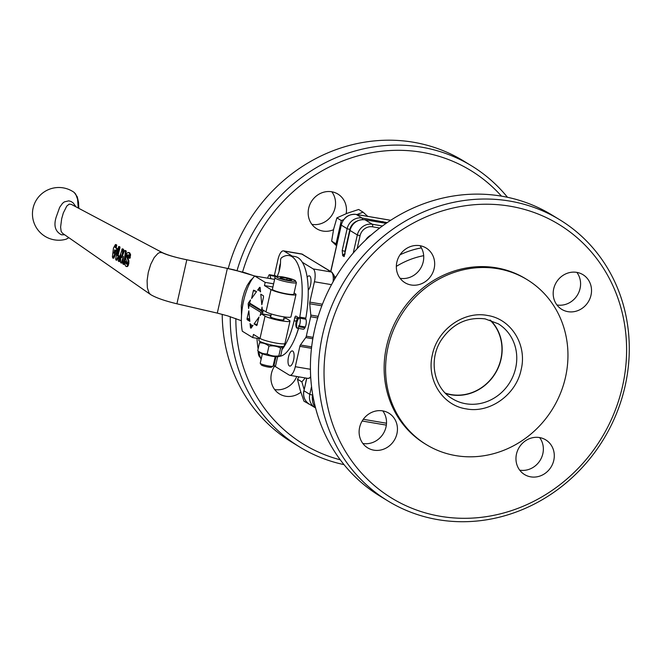 <?xml version="1.0" encoding="UTF-8"?>
<svg xmlns="http://www.w3.org/2000/svg" width="662" height="662" viewBox="0 0 662 662"><rect width="100%" height="100%" fill="white"/><g stroke="black" fill="none" stroke-linecap="round" stroke-linejoin="round"><path stroke-width="0.99" d="M124.646 262.135L126.227 251.006L125.217 251.171L125.747 250.708L124.944 250.426L124.439 250.915L121.626 257.683L122.834 249.922L122.329 248.804L118.241 260.82L118.705 261.482L119.061 260.936L120.84 254.622L120.6 262.657L121.171 263.013L121.527 262.5L123.389 256.302L122.859 263.286L123.091 264.196L123.629 264.163L125.49 251.601L125.449 250.733L124.439 250.915M123.488 264.37L124.456 264.179L124.613 262.872M124.191 264.378L123.355 264.361M121.287 263.013L122.354 262.524L123.132 259.272M122.007 263.021L122.354 262.524L121.527 262.5L121.171 263.013M118.821 261.482L119.896 260.96L120.592 257.775M119.532 261.49L119.896 260.96L119.061 260.936L118.705 261.482M122.569 255.391L123.612 250.178L123.562 249.351L122.569 249.549L123.107 249.069L122.305 248.788M128.974 258.106L130.1 258.039L128.982 258.106L129.835 254.547L128.974 252.611L127.849 252.495L126.74 253.579L125.507 257.766L127.096 263.253L126.169 264.113L125.399 261.548L124.621 262.409L124.779 264.477L125.921 266.372L126.823 266.43L127.518 265.396L128.08 260.663L126.773 256.095L127.369 254.969L128.18 254.829L128.668 258.014L129.777 258.288L130.621 254.787L129.752 252.884L128.618 252.752M126.756 266.381L127.658 266.447L128.8 263.675L128.891 260.787L127.443 257.121L128.155 255.176L128.974 255.052M124.787 261.639L126.219 261.639L126.996 264.163M150.497 294.499L62.427 233.223L61.111 231.22L60.606 227.074L61.674 218.708L63.337 212.932L66.779 206.081L69.179 204.136L71.322 204.376L162.546 252.718L159.79 252.495L157.937 253.438L154.163 257.617L150.779 264.229L148.296 272.297L147.096 280.58L147.361 287.821L149.041 292.91L150.547 294.532C155.835 297.743 164.623 300.829 176.911 303.8L186.816 259.802C174.685 257.245 166.253 254.771 161.528 252.371M118.606 246.628L119.168 246.653L119.127 247.737L117.199 254.647L117.199 255.549L118.059 255.714L118.001 256.939L116.057 260.133L115.635 258.892L118.606 246.628L119.938 246.926L119.905 247.993L118.018 255.648M117.985 255.524L118.879 255.822L118.829 257.03L117.199 259.794L116.057 260.133L116.884 260.133M118.589 255.606L117.77 255.491M114.94 247.034L114.145 246.818L115.354 244.659L116.653 244.94L116.222 247.828L117.679 249.036L116.884 248.821L112.871 258.13L112.399 256.848L113.475 247.969L114.212 246.852L114.973 247.05M117.1 251.204L113.988 257.89L112.871 258.13M113.459 257.981L113.227 256.873M76.031 206.875L73.176 202.928L71.107 201.521L68.79 200.843L64.33 201.893L62.509 203.35L59.679 207.305L56.253 216.913C53.465 225.61 55.219 231.576 61.525 234.811L64.653 234.77M123.107 249.069L121.783 249.301M128.155 255.176L127.369 254.969L128.18 254.829M125.921 266.372L127.658 266.447M129.752 252.884L127.849 252.495M118.059 256.583L118.879 256.682M118.001 256.939L118.829 257.03M117.687 257.683L118.515 257.758M115.354 244.659L115.999 245.056L115.436 247.605L116.884 248.821M114.609 246.438L114.212 246.852L115.031 247.092M68.757 237.625L66.266 239.156A26.364 26.364 0 0 1 33.1 208.067A26.364 26.364 0 0 1 74.21 192.46L75.691 194.098L77.545 199.096L78.248 208.05M115.337 250.55L114.609 249.922L113.905 253.298L115.337 250.55M115.411 250.095L115.014 251.436M243.558 301.061L243.74 300.275A35.152 12.826 -80.3 0 0 243.558 301.061A35.152 12.826 -80.3 0 0 242.3 331.215L252.735 337.603L259.231 338.704M254.671 276.071L245.254 272.794L227.356 268.416L217.302 313.109L227.662 315.873L241.365 320.714M284.685 343.644L284.139 346.094A12.959 1.746 -167.3 0 1 275.789 345.87A12.959 1.746 -167.3 0 1 258.85 340.392L259.38 338.034M270.791 316.378A7.141 0.96 12.7 0 0 270.17 316.618A7.141 0.96 12.7 0 0 279.505 319.63A7.141 0.96 12.7 0 0 284.106 319.754A7.141 0.96 12.7 0 0 283.65 319.274M281.83 346.557L280.589 348.088C276.997 346.152 273.116 345.49 268.946 346.102C266.083 343.752 262.93 342.684 259.487 342.891L257.725 350.686C260.596 353.036 263.749 354.112 267.191 353.905C270.783 355.842 274.664 356.504 278.834 355.883L279.546 356.288L278.205 356.677A9.773 1.316 -167.3 0 1 269.384 355.717A9.773 1.316 -167.3 0 1 260.034 352.763A9.773 1.316 -167.3 0 1 259.661 352.498L257.725 350.686M280.589 348.088L278.834 355.883C279.273 356.752 279.993 356.338 281.011 354.642L282.55 346.565M256.815 325.547L259.032 317.04L254.076 323.925L257.353 324.479M251.155 327.996L250.493 327.88L251.006 328.195L253.016 325.398A17.866 6.521 99.7 0 1 250.07 323.594L251.345 326.523A19.769 7.216 99.7 0 0 251.891 326.97M249.615 318.877L247.1 318.447L247.042 319.266L249.74 320.16M249.673 302.956L248.531 302.757L248.25 303.444L248.192 304.263L249.5 304.487M253.323 290.841L251.601 298.488L256.55 291.603L253.604 290.155L253.323 290.841L256.062 291.305M260.232 288.558L257.617 290.13A17.866 6.521 99.7 0 1 260.555 291.934L260.141 287.647L259.628 287.333L260.1 287.416M263.526 297.081L263.402 295.798L260.778 294.193L261.804 304.727L263.526 297.081M277.08 276.402A13.728 5.006 99.7 0 0 279.645 269.244A13.728 5.006 99.7 0 0 280.531 260.77A2.193 0.803 99.7 0 1 280.796 258.966A2.193 0.803 99.7 0 1 281.474 257.775A57.122 20.845 -80.3 0 1 289.087 255.573A57.122 20.845 -80.3 0 1 293.655 257.973A57.122 20.845 -80.3 0 1 299.754 317.115L299.183 318.091L295.964 316.138A2.193 0.803 -80.3 0 0 295.856 316.097A2.193 0.803 -80.3 0 0 295.31 316.453A2.193 0.803 -80.3 0 0 294.755 317.818L297.577 318.298M267.539 278.181A57.122 20.845 -80.3 0 1 268.739 275.483A2.193 0.803 99.7 0 1 269.459 274.713A2.193 0.803 99.7 0 1 269.517 274.713A2.193 0.803 99.7 0 1 269.972 275.442L276.021 276.476A2.193 0.803 -80.3 0 0 275.566 275.748A2.193 0.803 -80.3 0 0 275.508 275.74M299.241 318.091L305.232 319.125L305.803 318.141A57.122 20.845 -80.3 0 0 299.704 258.999A57.122 20.845 -80.3 0 0 295.144 256.599L289.087 255.573M296.419 282.583L293.837 294.052A10.981 1.473 -167.3 0 1 286.762 293.87A10.981 1.473 -167.3 0 1 272.405 289.228L274.987 277.759A10.981 1.473 12.7 0 0 275.624 278.454A10.981 1.473 12.7 0 0 289.352 282.401A10.981 1.473 12.7 0 0 296.419 282.583L295.269 280.556C293.076 279.314 288.889 278.098 282.699 276.906C276.774 276.104 274.209 276.385 274.987 277.759M298.86 326.755L298.562 325.803L305.29 326.995A5.495 2.003 99.7 0 1 304.917 327.781L298.86 326.755A5.495 2.003 99.7 0 1 297.155 328.17A5.495 2.003 99.7 0 1 296.948 328.104A5.495 2.003 99.7 0 1 296.005 326.225A11.593 11.593 0 0 1 297.271 318.803A5.495 2.003 99.7 0 1 298.272 317.553M299.853 318.207A5.495 2.003 99.7 0 1 300.25 321.07A5.495 2.003 99.7 0 1 299.241 325.969M305.621 318.745A5.495 2.003 99.7 0 1 306.299 322.096A5.495 2.003 99.7 0 1 305.29 326.995M285.173 317.015A19.769 7.216 99.7 0 1 284.974 317.785L285.579 317.884L285.305 318.273M263.244 310.197A19.769 7.216 99.7 0 1 262.88 311.951A19.769 7.216 99.7 0 1 262.392 313.945L271.006 315.41M293.605 360.07A7.687 2.805 99.7 0 1 289.766 366.094A7.687 2.805 99.7 0 1 288.508 356.95A7.687 2.805 99.7 0 1 292.347 350.934A7.687 2.805 99.7 0 1 293.605 360.07M307.168 277.353A7.687 2.805 99.7 0 1 309.27 275.847A7.687 2.805 99.7 0 1 310.528 284.991A7.687 2.805 99.7 0 1 308.211 290.262M275.218 356.686L273.092 366.111A6.587 0.885 -167.3 0 1 273.009 366.218A6.587 0.885 -167.3 0 1 268.846 366.003A6.587 0.885 -167.3 0 1 260.265 363.347A6.587 0.885 -167.3 0 1 260.232 363.215L262.359 353.789M279.174 271.106A7.687 2.805 99.7 0 1 279.662 266.116A7.687 2.805 99.7 0 1 280.481 263.426M260.265 363.347L261.283 364.919A5.246 0.703 12.7 0 0 268.11 367.029A5.246 0.703 12.7 0 0 271.42 367.203L273.009 366.218M387.204 222.622L362.097 218.013A13.182 12.148 121.4 0 0 347.128 228.696L342.196 250.559L342.701 255.706A2.193 2.027 121.4 0 1 343.611 254.316L345.159 253.918L344.05 254.58L344.157 256.591L350.041 230.475A13.182 12.148 -58.6 0 1 365.01 219.792A2.193 0.803 99.7 0 0 364.903 219.751L386.128 223.367L365.01 219.792L372.301 224.252A13.182 12.148 121.4 0 0 357.331 234.936L353.243 253.066M365.565 240.116A13.017 11.999 -58.6 0 1 371.25 234.944M342.196 250.559L344.943 251.353L349.867 229.482A10.981 10.12 -58.6 0 1 356.413 221.381M344.794 253.041L345.167 251.386M382.859 221.547A2.193 0.803 99.7 0 1 383.232 222.482A2.193 0.803 99.7 0 1 383.248 222.871M387.907 500.944L379.889 496.045A164.764 151.797 -58.6 0 1 314.607 329.75A164.764 151.797 -58.6 0 1 551.802 214.91L559.82 219.809A164.764 151.797 -58.6 0 1 625.093 386.103A164.764 151.797 -58.6 0 1 387.907 500.944A164.764 151.797 -58.6 0 1 322.626 334.658A164.764 151.797 -58.6 0 1 559.82 219.809M567.93 311.661A20.323 18.718 -58.6 0 1 561.748 309.353A20.323 18.718 -58.6 0 1 554.764 285.446A20.323 18.718 -58.6 0 1 576.784 272.372A20.323 18.718 -58.6 0 1 582.957 274.68A20.323 18.718 -58.6 0 1 589.941 298.587A20.323 18.718 -58.6 0 1 567.93 311.661M556.924 304.967A20.323 18.718 121.4 0 0 556.99 304.975A20.323 18.718 121.4 0 0 577.413 295.07A20.323 18.718 121.4 0 0 576.85 272.38M373.856 450.168A20.323 18.718 -58.6 0 1 367.683 447.86A20.323 18.718 -58.6 0 1 360.699 423.953A20.323 18.718 -58.6 0 1 382.71 410.879A20.323 18.718 -58.6 0 1 388.884 413.187A20.323 18.718 -58.6 0 1 395.868 437.094A20.323 18.718 -58.6 0 1 373.856 450.168M362.859 443.474A20.323 18.718 121.4 0 0 362.925 443.482A20.323 18.718 121.4 0 0 383.339 433.577A20.323 18.718 121.4 0 0 382.777 410.887M530.701 476.847A20.323 18.718 -58.6 0 1 524.527 474.538A20.323 18.718 -58.6 0 1 517.543 450.632A20.323 18.718 -58.6 0 1 539.555 437.557A20.323 18.718 -58.6 0 1 545.728 439.866A20.323 18.718 -58.6 0 1 552.712 463.772A20.323 18.718 -58.6 0 1 530.701 476.847M519.703 470.144A20.323 18.718 121.4 0 0 519.769 470.161A20.323 18.718 121.4 0 0 540.184 460.247A20.323 18.718 121.4 0 0 539.621 437.565M411.085 284.983A20.323 18.718 -58.6 0 1 404.904 282.674A20.323 18.718 -58.6 0 1 397.92 258.768A20.323 18.718 -58.6 0 1 419.94 245.693A20.323 18.718 -58.6 0 1 426.113 248.002A20.323 18.718 -58.6 0 1 433.097 271.908A20.323 18.718 -58.6 0 1 411.085 284.983M400.08 278.288A20.323 18.718 121.4 0 0 400.154 278.297A20.323 18.718 121.4 0 0 420.569 268.391A20.323 18.718 121.4 0 0 420.006 245.71M328.112 336.23A160.37 147.75 -58.6 0 1 510.253 206.238A160.37 147.75 -58.6 0 1 622.52 386.31A160.37 147.75 -58.6 0 1 440.379 516.302A160.37 147.75 -58.6 0 1 328.112 336.23M388.048 347.07A96.66 89.056 -58.6 0 1 527.2 279.695A96.66 89.056 -58.6 0 1 565.497 377.249A96.66 89.056 -58.6 0 1 426.345 444.624A96.66 89.056 -58.6 0 1 388.048 347.07M426.345 444.624L424.888 443.739A96.66 89.056 -58.6 0 1 386.591 346.176A96.66 89.056 -58.6 0 1 525.744 278.801L527.2 279.695M367.749 216.375L363.082 212.171L358.672 209.473L347.161 213.288L336.892 217.864L333.648 229.135L331.637 241.158L336.503 245.701M299.042 376.877L297.461 379.177L300.101 389.827L303.974 401.23L309.146 404.06M501.49 196.159A160.37 147.75 121.4 0 0 356.057 156.414A160.37 147.75 121.4 0 0 242.598 271.991M507.497 197.301A164.764 151.797 121.4 0 0 471.634 165.889A164.764 151.797 121.4 0 0 237.062 270.551M311.901 224.36A20.323 18.718 121.4 0 0 311.968 224.377A20.323 18.718 121.4 0 0 332.382 214.463A20.323 18.718 121.4 0 0 331.819 191.781M333.516 229.731A20.323 18.718 -58.6 0 1 322.899 231.063A20.323 18.718 -58.6 0 1 316.726 228.754A20.323 18.718 -58.6 0 1 309.742 204.839A20.323 18.718 -58.6 0 1 331.753 191.773A20.323 18.718 -58.6 0 1 337.926 194.082A20.323 18.718 -58.6 0 1 346.16 213.685M274.672 389.546A20.323 18.718 121.4 0 0 274.738 389.562A20.323 18.718 121.4 0 0 296.75 376.488M300.838 392.227A20.323 18.718 -58.6 0 1 285.67 396.24A20.323 18.718 -58.6 0 1 279.496 393.94A20.323 18.718 -58.6 0 1 274.697 365.954M222.225 314.359A164.764 151.797 121.4 0 0 291.702 442.117L299.721 447.024A164.764 151.797 121.4 0 0 344.025 464.633M230.252 316.659A164.764 151.797 121.4 0 0 299.721 447.024M490.451 320.193A43.94 40.481 -58.6 0 1 501.051 359.201A43.94 40.481 -58.6 0 1 445.65 393.46M445.294 393.096A43.7 40.258 121.4 0 0 500.853 359.176A43.7 40.258 121.4 0 0 489.963 320.044M471.634 165.889L463.615 160.982A164.764 151.797 121.4 0 0 228.225 268.557M235.846 318.521A160.37 147.75 121.4 0 0 340.276 459.809M305.232 377.936L301.872 381.875L297.461 379.177M301.872 381.875L304.106 389.446M308.235 403.439L308.384 403.928M343.636 219.66L341.302 220.562L336.048 243.856L336.768 244.501M336.048 243.856L331.637 241.158M341.302 220.562L336.892 217.864M363.082 212.171L356.934 214.538M274.366 275.541L277.99 259.479A10.981 4.005 99.7 0 1 283.477 250.873A10.981 4.005 99.7 0 1 284.023 251.088L292.232 256.103M260.381 357.447L260.092 357.273A10.981 4.005 99.7 0 1 258.13 351.133M275.5 366.185L273.274 365.325M273.944 365.738L275.971 356.752M281.052 278.205L281.259 277.287L287.085 278.28L291.818 279.885L290.726 280.506L284.908 279.513L280.175 277.908L281.259 277.287M286.729 279.827L287.085 278.28M302.294 262.26L313.176 268.913A10.981 4.005 99.7 0 1 314.425 281.755L309.841 302.12A2.193 0.803 -80.3 0 0 309.717 303.75L310.817 315.087A2.193 0.803 99.7 0 1 310.693 316.726L306.307 336.197A2.193 0.803 99.7 0 1 305.753 337.57L300.424 344.976A2.193 0.803 -80.3 0 0 299.869 346.35L295.285 366.707A10.981 4.005 99.7 0 1 289.799 375.304A10.981 4.005 99.7 0 1 289.244 375.097L275.4 366.632L277.618 356.768M298.554 328.41A41.358 15.094 99.7 0 1 295.748 336.428M304.917 327.781A5.495 2.003 99.7 0 1 303.204 329.204L297.155 328.17M279.488 356.305A43.94 16.029 -80.3 0 0 298.454 328.393M266 311.876L271.023 289.584A13.182 1.771 12.7 0 0 285.148 293.878A13.182 1.771 12.7 0 0 295.98 294.54L290.957 316.833A13.182 1.771 12.7 0 1 280.125 316.179A13.182 1.771 12.7 0 1 266 311.876L262.276 309.609L262.028 306.986A17.866 6.521 99.7 0 1 261.473 310.321L262.88 311.951L249.764 303.924L249.64 303.088L261.473 310.321M249.64 303.088A17.866 6.521 99.7 0 1 250.542 299.96L248.531 302.757M248.192 304.263L248.606 308.542A17.866 6.521 99.7 0 1 249.16 305.207L249.764 303.924M262.88 311.951L260.993 312.447L249.16 305.207M260.993 312.447A17.866 6.521 99.7 0 1 260.092 315.567L261.325 313.854L262.392 313.945M262.276 314.02L270.99 315.501M268.946 346.102L267.191 353.905M259.487 342.891L260.389 341.65M252.735 337.603L253.455 334.418L260.017 338.423A13.182 1.771 -167.3 0 0 274.142 342.726A13.182 1.771 -167.3 0 0 284.974 343.379L289.997 321.087A13.182 1.771 -167.3 0 0 289.236 320.243L286.282 318.439L283.932 318.033M247.1 318.447L248.829 310.801L249.855 321.335L247.232 319.738M286.125 317.131L285.579 317.884M282.202 349.337A43.94 16.029 -80.3 0 0 294.085 320.797L294.755 317.818M256.988 338.323A57.122 20.845 -80.3 0 0 258.139 348.841M258.701 351.638A57.122 20.845 -80.3 0 0 261.118 359.3M271.172 278.793A13.728 5.006 99.7 0 1 269.972 275.442M257.617 290.13L259.628 287.333M250.493 327.88L250.07 323.594M256.699 325.53L254.076 323.925M271.023 289.584L264.461 285.57L265.181 282.384L254.738 275.996A35.152 12.826 -80.3 0 0 243.74 300.275M254.738 275.996L274.622 279.381M265.181 282.384L273.621 283.824M264.461 285.57L272.91 287.01M295.98 294.54A13.182 1.771 12.7 0 0 295.219 293.696L294.077 292.993M289.997 321.087A13.182 1.771 -167.3 0 1 279.165 320.425A13.182 1.771 -167.3 0 1 265.04 316.13L261.325 313.854M125.449 250.733L126.227 251.006M125.49 251.601L126.268 251.85M123.761 263.402L124.597 263.435M122.793 249.086L123.562 249.351M122.834 249.922L123.612 250.178M121.527 257.096L121.974 257.162M124.969 250.443L125.747 250.708M129.562 257.129L130.356 257.328M126.773 256.095L127.567 256.285M126.641 256.947L127.443 257.121M126.814 257.717L127.617 257.882M127.377 258.726L128.188 258.883M128.08 260.663L128.891 260.787M127.973 263.592L128.8 263.675M127.518 265.396L128.345 265.445M125.399 261.548L126.219 261.639M125.598 262.334L126.425 262.417M125.664 263.31L126.492 263.368M129.835 254.547L130.621 254.787M119.168 246.653L119.938 246.926M119.127 247.737L119.905 247.993M117.199 254.647L118.018 254.762M117 258.395L117.828 258.445M115.883 244.667L116.653 244.94M115.999 245.056L116.769 245.329M115.85 245.743L116.628 245.999M115.428 246.943L116.214 247.174M115.436 247.605L116.222 247.828M116.76 248.432L117.546 248.647M116.785 249.516L117.455 249.69M116.487 250.559L117.157 250.708M116.297 251.039L117.025 251.188M113.003 258.13L113.707 258.13M113.881 252.793L114.294 252.851M114.452 250.277L115.254 250.443M241.506 315.716L241.299 305.877L242.449 298.661L244.493 291.586L247.224 285.347L250.377 280.556L252.859 278.189M305.803 318.141L299.754 317.115M296.948 328.104A11.593 10.592 -59.5 0 1 298.967 317.983M277.121 277.386C272.438 274.763 291.28 277.974 294.863 280.407C299.555 283.03 280.705 279.827 277.121 277.386M302.84 254.423A2.193 2.027 121.4 0 0 302.17 254.175L331.323 271.999A2.193 2.027 -58.6 0 1 331.993 272.248L301.624 253.96A10.981 4.005 99.7 0 1 302.17 254.175L284.023 251.088M357.157 248.655L360.07 235.722L357.331 234.936L350.041 230.475L344.157 256.591L342.701 255.706M382.462 225.982L372.301 224.252A2.193 0.803 -80.3 0 1 372.673 225.188A2.193 0.803 -80.3 0 1 372.549 226.818L379.715 228.042M330.834 271.544L341.294 225.13L347.128 228.696L349.867 229.482M306.647 378.176L303.966 390.779L306.796 378.201M330.694 271.453L341.294 225.13A13.182 12.148 -58.6 0 1 356.264 214.447A2.193 0.803 -80.3 0 0 356.156 214.405L390.721 220.28M312.274 398.168A10.981 10.12 -58.6 0 1 312.538 395.131L309.791 394.345A13.182 12.148 121.4 0 0 315.021 407.651A13.182 12.148 121.4 0 0 315.567 407.966L309.187 404.085A13.182 12.148 -58.6 0 1 303.966 390.779L309.791 394.345L311.545 386.575M312.538 395.131L312.687 394.494M362.486 219.594A2.193 0.803 99.7 0 0 362.47 218.948A2.193 0.803 99.7 0 0 362.097 218.013L356.264 214.447L390.696 220.305M465.75 403.746A43.94 40.481 -58.6 0 1 452.394 398.756C433.908 388.197 428.281 360.194 441.091 340.309C452.27 323.883 466.942 316.734 485.114 318.877L498.238 323.784A43.94 40.481 -58.6 0 1 515.648 368.13A43.94 40.481 -58.6 0 1 465.75 403.746M487.306 315.443C463.748 310.759 437.425 329.544 432.41 354.617C426.179 379.475 442.398 405.492 466.247 408.884C489.806 413.56 516.12 394.775 521.135 369.702C527.374 344.844 511.155 318.827 487.306 315.443M315.402 407.312A13.182 12.148 -58.6 0 1 312.712 396.124L312.787 395.09M360.07 235.722A10.981 10.12 -58.6 0 1 372.549 226.818M386.5 423.241L363.289 419.294M313.002 396.306L312.853 395.487M396.339 266.381A82.386 75.898 -58.6 0 1 423.688 255.673M421.404 247.878A88.973 81.972 121.4 0 0 400.03 254.804M310.677 376.645A10.981 4.005 99.7 0 1 307.946 378.391L310.735 377.696M313.176 268.913L331.323 271.999A10.981 4.005 99.7 0 1 333.094 281.805M331.521 284.668L314.425 281.755M322.435 304.255L309.841 302.12M321.831 305.811L309.717 303.75M318.199 316.345L310.817 315.087M317.719 317.917L310.693 316.726M313.076 337.355L306.307 336.197M312.828 338.77L305.753 337.57M311.645 346.888L300.424 344.976M311.471 348.32L299.869 346.35M310.42 369.28L295.285 366.707M284.892 316.982A18.999 6.934 99.7 0 1 284.577 318.149M294.085 320.797L296.303 321.169M260.017 338.423L265.04 316.13M124.257 264.403L123.422 264.386M122.065 263.046L121.229 263.029M119.599 261.515L118.763 261.498M127.278 266.554L126.442 266.546M125.863 261.473L125.035 261.391M129.446 252.735L128.676 252.47M118.895 246.487L119.665 246.761M117.886 255.458L118.705 255.565M116.115 260.149L116.942 260.149M115.643 244.518L116.413 244.791M112.945 258.155L113.773 258.155M74.21 192.46L77.239 196.78L78.521 202.183L78.836 208.356M68.889 237.716L66.266 239.156M254.779 276.004L233.893 269.798L186.808 259.761C176.233 257.634 168.156 255.292 162.579 252.743M275.566 275.748L269.517 274.713M305.232 319.125L299.183 318.091M283.485 319.994L284.188 316.883M334.401 276.65L335.957 276.915M386.343 425.12L362.155 421.007M309.187 404.085C304.594 400.899 302.807 396.422 303.841 390.638M341.17 224.989C343.586 217.434 348.584 213.909 356.156 214.405M349.917 230.335C352.333 222.78 357.331 219.254 364.903 219.751M315.41 407.345L312.58 395.984M283.477 250.873L301.624 253.96M334.616 279.165L334.161 275.549L331.993 272.248M176.911 303.8L217.302 313.109M289.799 375.304L307.946 378.391M284.329 318.108L284.643 316.949M270.626 317.098L271.329 313.987"/></g></svg>
